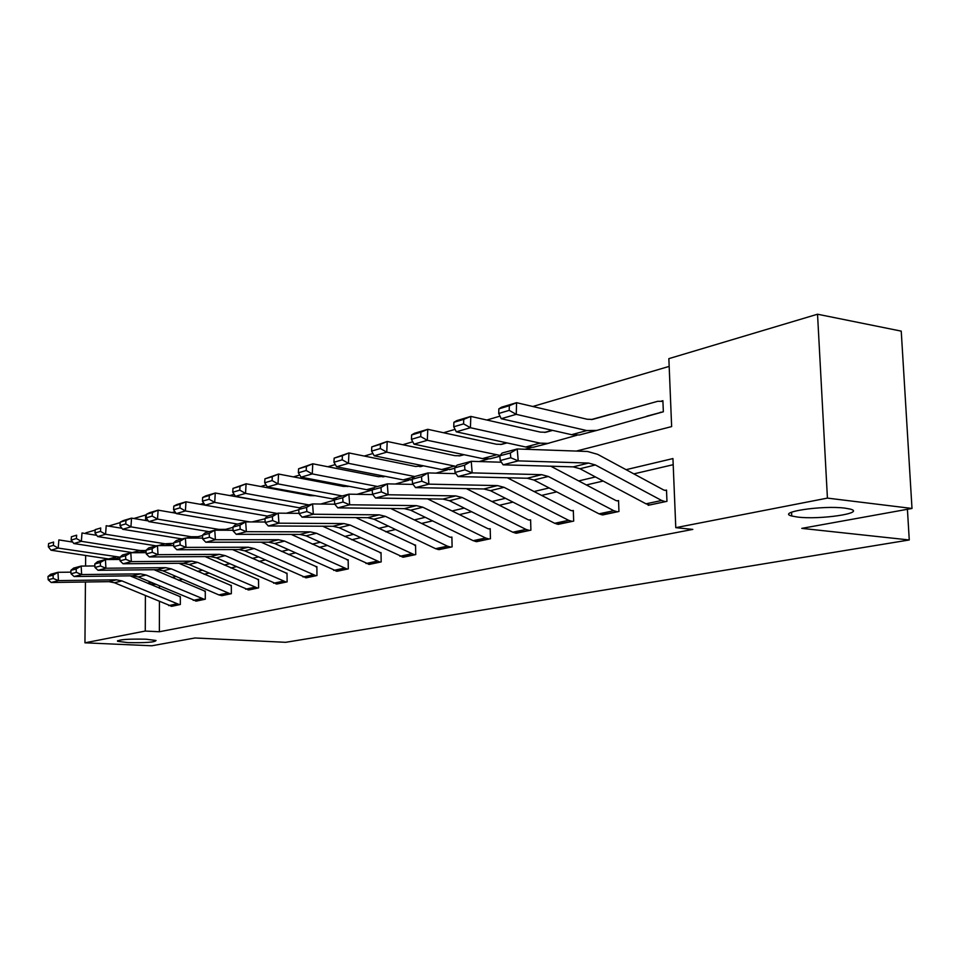 <?xml version="1.0" encoding="UTF-8"?>
<svg xmlns="http://www.w3.org/2000/svg" width="960" height="960" viewBox="0 0 960 960"><rect width="100%" height="100%" fill="white"/><g stroke="black" fill="none" stroke-linecap="round" stroke-linejoin="round"><path stroke-width="1.44" d="M797.58 517.056L791.748 516.012C776.004 512.16 822.492 505.128 845.028 508.152L850.272 509.1C866.16 513.12 819.708 519.948 797.58 517.056M127.86 642.6L117.576 641.304C118.668 639.528 128.136 638.832 145.992 639.204L156.048 640.488C154.992 642.264 145.596 642.96 127.86 642.6M85.836 533.592L85.836 532.86L95.208 530.064M108.492 526.092L120.18 522.6M133.872 518.508L145.644 514.992L145.62 520.476M146.328 515.052L145.644 514.992M669.18 366.396L532.812 406.488M500.004 416.136L486.816 420.024M455.052 429.36L443.532 432.744M412.776 441.792L402.756 444.732M372.936 453.504L364.272 456.048M335.316 464.568L327.876 466.752M299.76 475.02L293.412 476.88M266.076 484.92L260.736 486.492M234.144 494.316L229.704 495.612M203.808 503.232L200.196 504.288M174.972 511.716L172.104 512.556M576.324 451.08L671.64 426.588L668.856 358.644L817.536 314.22L827.424 498.108L675.78 527.664L672.948 458.568L626.076 469.68M827.424 498.108L912 508.464L901.236 331.128L817.536 314.22M912 508.464L801.78 528.372L909.264 539.964L907.416 509.292M909.264 539.964L285.708 642.312L194.988 637.98L151.788 645.78L84.948 642.816L85.44 582M646.62 416.256L663.348 411.792L662.892 400.692L661.332 401.124M159.432 601.704L159.372 631.752L692.82 529.404L675.78 527.664M673.2 464.688L633.84 473.88M603.144 481.044L586.368 484.956M556.716 491.88L541.62 495.408M512.964 502.104L499.38 505.272M471.636 511.752L459.432 514.596M432.552 520.884L421.608 523.44M395.532 529.524L385.728 531.816M360.42 537.72L351.648 539.772M327.06 545.508L319.236 547.344M295.332 552.924L288.384 554.544M265.128 559.98L258.96 561.42M236.316 566.7L230.892 567.972M208.836 573.12L204.072 574.236M182.568 579.252L178.428 580.224M159.456 585.984L159.456 588.324M171.012 606.24L180.324 604.5L180.324 596.52L179.544 596.688M195.552 601.02L205.284 599.208L205.272 591.06L204.456 591.24M221.184 595.572L231.348 593.688L231.312 585.348L230.46 585.54M247.968 589.884L258.6 587.904L258.54 579.396L257.652 579.588M275.988 583.92L287.112 581.868L287.028 573.156L286.104 573.36M305.316 577.68L316.968 575.532L316.872 566.616L315.9 566.832M336.06 571.14L348.288 568.896L348.168 559.764L347.136 559.992M368.328 564.276L381.168 561.924L381.024 552.576L379.944 552.804M402.228 557.064L415.74 554.592L415.548 545.016L414.42 545.256M437.892 549.468L452.112 546.876L451.896 537.048L450.696 537.312M475.452 541.476L490.452 538.752L490.188 528.672L488.928 528.948M515.064 533.04L530.904 530.172L530.604 519.816L529.272 520.104M556.92 524.124L573.672 521.1L573.324 510.468L571.92 510.768M601.2 514.68L618.948 511.5L618.552 500.556L617.064 500.892M648.12 504.684L648.156 505.308L666.96 501.324L666.504 490.056L664.92 490.404M85.572 566.04L85.656 555.468M159.372 631.752L145.272 631.056L84.948 642.816M145.392 595.788L145.272 631.056M595.44 476.952L578.712 480.924M549.132 487.944L534.072 491.52M505.476 498.3L491.928 501.516M464.256 508.08L452.088 510.972M425.268 517.332L414.36 519.924M388.356 526.092L378.576 528.408M353.34 534.396L344.604 536.472M320.088 542.292L312.288 544.14M288.468 549.792L281.532 551.436M258.348 556.944L252.216 558.396M229.644 563.748L224.232 565.032M202.248 570.252L197.508 571.368M176.076 576.456L171.96 577.44M151.056 582.396L147.492 583.236M145.524 550.728L145.524 552.672M155.772 584.412L149.244 583.98M171.78 606.312L114.456 582.756L108.9 581.664L51.216 582.492L58.44 580.608L53.232 578.46L53.04 575.136L48 576.48L48.18 579.78L53.232 578.46M180.324 596.736L130.08 575.832M48 576.48L50.748 574.248L57.972 572.304L70.956 572.16M53.04 575.136L57.972 572.304L58.44 580.608L116.388 579.816L121.956 580.92L179.544 604.668M48.18 579.78L51.216 582.492M72.696 542.076L58.86 539.916L58.224 548.088L119.964 557.16M53.364 545.352L53.616 542.076L48.588 543.576L48.336 546.84L53.364 545.352L58.224 548.088L51.012 550.2L108.516 558.948L116.832 558.456M48.588 543.576L53.616 542.076M51.012 550.2L48.336 546.84M196.368 601.104L138.228 576.936L132.6 575.808L74.1 576.528L81.648 574.56L76.32 572.364L76.128 568.968L70.86 570.372L71.052 573.756L76.32 572.364M205.272 591.288L154.008 569.712M70.86 570.372L73.608 568.104L81.156 566.076L94.884 565.956M76.128 568.968L81.156 566.076L81.648 574.56L140.424 573.864L146.076 575.016L204.468 599.388M71.052 573.756L74.1 576.528M230.496 593.868L221.976 595.656L218.856 594.9L163.068 570.852L157.368 569.676L98.028 570.3L105.924 568.236L100.488 565.992L100.284 562.512L94.764 563.988L94.968 567.444L100.488 565.992M231.312 585.6L179.004 563.316M94.764 563.988L97.524 561.684L105.42 559.56L119.928 559.464M100.284 562.512L105.42 559.56L105.924 568.236L165.54 567.66L171.276 568.836L230.436 593.868M94.968 567.444L98.028 570.3M96.756 535.332L81.996 532.98L81.372 541.332L139.968 550.512L146.04 550.536M76.392 538.524L76.656 535.188L71.4 536.76L71.136 540.084L76.392 538.524L81.372 541.332L73.836 543.528L133.128 552.732M137.604 552.708L140.592 552.12M71.4 536.76L76.656 535.188M73.836 543.528L71.136 540.084M121.944 528.288L106.2 525.72L105.576 534.264L165.024 543.78L173.58 543.324M100.488 531.396L100.74 527.976L95.244 529.62L94.992 533.016L100.488 531.396L105.576 534.264L97.692 536.568L156.336 545.892M95.244 529.62L100.74 527.976M97.692 536.568L94.992 533.016M248.856 589.98L189.048 564.48L183.264 563.28L123.072 563.772L131.352 561.624L125.784 559.308L125.568 555.756L119.796 557.304L120.012 560.832L125.784 559.308M258.54 579.648L205.14 556.608M119.796 557.304L122.544 554.964L130.812 552.744L146.172 552.672M125.568 555.756L130.812 552.744L131.352 561.624L191.82 561.156L197.64 562.38L257.7 588.096M120.012 560.832L123.072 563.772M276.912 584.028L216.252 557.82L210.384 556.572L149.328 556.944L158.016 554.676L152.316 552.312L152.088 548.676L146.028 550.296L146.256 553.92L152.316 552.312M287.04 573.42L232.488 549.564M146.028 550.296L148.776 547.92L157.452 545.592L173.724 545.556M152.088 548.676L157.452 545.592L158.016 554.676L219.348 554.352L225.24 555.624L286.176 582.06M146.256 553.92L149.328 556.944M306.288 577.8L244.764 550.836L238.812 549.54L176.88 549.768L186 547.392L180.156 544.968L179.916 541.248L173.556 542.94L173.796 546.648L180.156 544.968M316.872 566.904L261.132 542.184M173.556 542.94L176.292 540.528L185.4 538.08L202.668 538.092M179.916 541.248L185.4 538.08L186 547.392L248.208 547.224L254.196 548.532L315.996 575.736M173.796 546.648L176.88 549.768M148.344 520.92L131.544 518.124L130.932 526.86L191.256 536.748L198.06 536.712L202.5 535.56M125.724 523.92L125.976 520.428L120.216 522.156L119.964 525.624L125.724 523.92L130.932 526.86L122.676 529.272L182.172 538.956M120.216 522.156L123.288 520.596L131.544 518.124L125.976 520.428M122.676 529.272L119.964 525.624M176.04 513.228L158.112 510.156L157.512 519.096L218.712 529.38L225.612 529.368L232.92 527.412M152.172 516.084L152.424 512.508L146.376 514.32L146.124 517.884L152.172 516.084L157.512 519.096L148.848 521.628L209.22 531.684M146.376 514.32L149.46 512.748L158.112 510.156L152.424 512.508M148.848 521.628L146.124 517.884M205.128 505.152L185.988 501.804L185.4 510.948L249.828 521.916M252 521.94L264.96 518.808M179.928 507.864L180.168 504.204L173.82 506.112L173.58 509.748L179.928 507.864L185.4 510.948L176.304 513.6L237.564 524.076M173.82 506.112L176.904 504.528L185.988 501.804L180.168 504.204M176.304 513.6L173.58 509.748M337.08 571.272L274.668 543.516L268.632 542.172L205.812 542.232L215.4 539.736L209.424 537.252L209.172 533.436L202.476 535.224L202.728 539.016L209.424 537.252M348.168 560.076L291.168 534.408M202.476 535.224L205.2 532.764L214.776 530.196L233.112 530.256M209.172 533.436L214.776 530.196L215.4 539.736L278.508 539.736L284.568 541.092L347.268 569.112M202.728 539.016L205.812 542.232M232.98 488.4L232.752 492.228L239.772 490.152L240 486.3L232.98 488.4L246.096 483.78L309.96 495.612L314.352 495.72M281.22 504.564L215.28 493.02L214.704 502.392L277.152 513.444M286.38 513.228L298.752 509.748M209.1 499.236L209.328 495.48L202.656 497.484L202.428 501.204L209.1 499.236L214.704 502.392L205.152 505.188L267.492 516.12M202.656 497.484L205.728 495.876L215.28 493.02L209.328 495.48M205.152 505.188L202.428 501.204M369.396 564.42L306.096 535.812L299.964 534.42L236.256 534.312L246.348 531.684L240.204 529.128L239.94 525.216L232.896 527.088L233.16 530.988L240.204 529.128M381.024 552.9L322.704 526.224M232.896 527.088L235.596 524.604L245.676 521.892L265.176 522.012M239.94 525.216L245.676 521.892L246.348 531.684L310.344 531.864L316.5 533.268L380.088 562.152M233.16 530.988L236.256 534.312M348.732 486.276L347.772 486.54M240 486.3L246.096 483.78L245.532 493.392L308.904 504.912M320.736 504.036L334.44 500.16M239.772 490.152L245.532 493.392L235.476 496.332L300.312 507.972M348.648 486.252L347.52 486.576M235.476 496.332L232.752 492.228M403.344 557.22L339.144 527.724L332.928 526.272L268.308 525.96L278.94 523.188L272.64 520.572L272.364 516.552L264.936 518.532L265.212 522.528L272.64 520.572M415.56 545.352L355.86 517.596M264.936 518.532L267.612 516L278.232 513.156L299.004 513.348M272.364 516.552L278.232 513.156L278.94 523.188L343.86 523.572L350.1 525.036L414.6 554.832M265.212 522.528L268.308 525.96M384.972 476.316L382.98 476.868M348.984 486.324L343.356 486.408L278.544 474.048L278.004 483.9L342.312 495.948M357 494.316L372.204 490.02L366.612 489.684L301.08 477.168L298.38 472.8L306.192 470.484L306.408 466.44L298.596 468.768L298.38 472.8M272.1 480.576L272.316 476.64L264.924 478.848L264.696 482.772L272.1 480.576L278.004 483.9L267.408 486.996L335.076 499.32M384.888 476.292L382.716 476.892M264.924 478.848L278.544 474.048L272.316 476.64M267.408 486.996L264.696 482.772M439.068 549.648L435.588 548.688L373.944 519.192L367.644 517.692L302.1 517.164L313.332 514.236L306.864 511.548L306.576 507.42L298.74 509.508L299.028 513.612L306.864 511.548M451.896 537.42L449.652 537.036L390.756 508.488M298.74 509.508L301.38 506.94L312.588 503.928L334.752 504.216M306.576 507.42L312.588 503.928L313.332 514.236L379.164 514.848L385.5 516.372L447.42 546.168L450.912 547.128M299.028 513.612L302.1 517.164M423.264 465.792L420.12 466.656M385.272 476.364L378.54 476.712L312.78 463.788L312.264 473.904L377.508 486.492M395.352 484.032L408.792 480.228M423.168 465.768L419.844 466.692M385.176 476.352L383.772 476.736M298.596 468.768L312.78 463.788L306.408 466.44M306.192 470.484L312.264 473.904L301.08 477.168M476.7 541.668L473.172 540.672L410.652 510.204L404.256 508.644L337.8 507.864L349.668 504.78L343.032 502.008L342.72 497.76L334.428 499.98L334.74 504.192L343.032 502.008M490.2 529.068L487.872 528.648L427.524 498.84M334.428 499.98L337.032 497.364L348.888 494.172L372.804 494.58M342.72 497.76L348.888 494.172L349.668 504.78L416.424 505.632L422.844 507.216L485.652 538.02L489.192 539.016M334.74 504.192L337.8 507.864M463.764 454.656L459.36 455.88M423.564 465.852L415.668 466.476L348.948 452.94L348.456 463.332L414.672 476.52L428.004 472.932L455.892 473.64M435.996 473.136L447.336 469.92M342.216 459.816L342.408 455.664L334.152 458.136L333.948 462.264L342.216 459.816L348.456 463.332L336.636 466.788L403.128 479.892L412.236 479.652M463.668 454.632L459.072 455.916M423.468 465.828L420.936 466.536M334.152 458.136L348.948 452.94L342.408 455.664M336.636 466.788L333.948 462.264M516.384 533.244L512.82 532.224L449.412 500.712L442.932 499.08L375.564 498.036L388.128 494.76L381.3 491.904L380.964 487.548L372.192 489.888L372.516 494.22L381.3 491.904M530.616 520.236L528.216 519.804L466.344 488.616M372.192 489.888L374.736 487.236L387.288 483.864L413.112 484.404M380.964 487.548L387.288 483.864L388.128 494.76L455.796 495.9L462.3 497.556L525.996 529.416L529.572 530.448M372.516 494.22L375.564 498.036M506.7 442.848L500.868 444.468M464.1 454.716L460.08 455.772L454.884 455.664L387.216 441.468L386.748 452.148L456 466.356M479.136 461.556L488.112 459.024M380.316 448.536L380.508 444.264L371.772 446.88L371.58 451.116L380.316 448.536L386.748 452.148L374.232 455.808L441.684 469.536L451.308 469.224M506.604 442.824L500.58 444.504M463.992 454.704L460.2 455.748M371.772 446.88L387.216 441.468L380.508 444.264M374.232 455.808L371.58 451.116M558.324 524.364L554.712 523.296L490.416 490.668L483.852 488.964L415.56 487.62L428.892 484.152L421.86 481.212L421.512 476.712L412.2 479.208L412.548 483.66L421.86 481.212M573.336 510.924L570.84 510.456L507.36 477.768M421.512 476.712L428.004 472.932L428.892 484.152L497.472 485.592L504.072 487.32L568.644 520.32L572.268 521.4M412.2 479.208L414.684 476.508M412.548 483.66L415.56 487.62M552.288 430.32L544.872 432.384M507.048 442.92L501.648 444.36L496.392 444.228L427.764 429.312L427.332 440.292L500.148 455.424M525.012 449.244L531.288 447.468M420.708 436.572L420.888 432.18L411.612 434.952L411.444 439.32L420.708 436.572L427.332 440.292L414.06 444.168L482.472 458.592L490.116 458.784L499.872 456.276M552.18 430.296L544.572 432.408M506.94 442.896L501.744 444.348M411.612 434.952L414.504 433.284L427.764 429.312L420.888 432.18M414.06 444.168L411.444 439.32M602.688 514.956L599.028 513.84L533.868 480.024L527.208 478.248L458.016 476.568L472.176 472.884L464.94 469.848L464.556 465.216L454.668 467.856L455.04 472.452L464.94 469.848M618.564 501.048L615.96 500.556L550.776 466.212M454.668 467.856L457.08 465.12L471.228 461.316L501.384 462.228M464.556 465.216L471.228 461.316L472.176 472.884L541.656 474.672L548.34 476.472L613.788 510.696L617.448 511.824M455.04 472.452L458.016 476.568M611.76 414.048L591.588 419.544M552.66 430.404L545.712 432.264L540.384 432.108L470.808 416.412L470.424 427.716L540.084 443.136L547.848 443.388L577.116 435.204M463.584 423.876L463.752 419.352L453.9 422.304L453.744 426.792L463.584 423.876L470.424 427.716L456.324 431.832L525.684 447L533.424 447.228L549.396 443.064M610.332 414.324L591.276 419.568M552.54 430.368L545.784 432.252M453.9 422.304L456.732 420.636L470.808 416.412L463.752 419.352M456.324 431.832L453.744 426.792M649.704 504.984L646.008 503.82L579.972 468.732L573.228 466.872L503.148 464.82L518.22 460.884L510.768 457.752L510.36 452.988L499.836 455.796L500.232 460.536L510.768 457.752M666.516 490.596L663.816 490.056L597.684 454.356L587.556 451.476L517.212 448.968L518.22 460.884L588.588 463.068L595.356 464.964L661.656 500.484L665.376 501.66M499.836 455.796L502.152 453.012L517.212 448.968L510.36 452.988M500.232 460.536L503.148 464.82M662.928 401.364L657.708 401.304L592.488 419.424L587.1 419.232L516.588 402.684L516.24 414.336L586.848 430.584L596.856 430.404L661.776 412.212M509.196 410.376L509.34 405.708L498.864 408.852L498.708 413.472L509.196 410.376L516.24 414.336L501.24 418.716L571.548 434.688L579.372 434.976L596.256 430.56M657.708 401.304L592.524 419.424M498.864 408.852L501.6 407.172L516.588 402.684L509.34 405.708M501.24 418.716L498.708 413.472M171.72 606.312L179.484 604.668M114.456 582.756L121.956 580.92M108.9 581.664L116.388 579.816M168.696 605.604L176.448 603.948M115.98 556.944L108.516 558.948M196.308 601.104L204.408 599.388M138.228 576.936L146.076 575.016M132.6 575.808L140.424 573.864M193.236 600.372L201.324 598.644M163.068 570.852L171.276 568.836M157.368 569.676L165.54 567.66M218.856 594.9L227.316 593.1M139.968 550.512L132.168 552.6M165.024 543.78L158.304 545.592M248.796 589.968L257.64 588.096M189.048 564.48L197.64 562.38M183.264 563.28L191.82 561.156M245.64 589.2L254.484 587.304M276.852 584.028L286.116 582.06M216.252 557.82L225.24 555.624M210.384 556.572L219.348 554.352M273.648 583.224L282.9 581.244M306.228 577.8L315.936 575.736M244.764 550.836L254.196 548.532M238.812 549.54L248.208 547.224M302.988 576.972L312.684 574.896M191.256 536.748L186.276 538.08M218.712 529.38L215.664 530.196M247.5 521.652L246.576 521.904M337.02 571.26L347.208 569.1M274.668 543.516L284.568 541.092M268.632 542.172L278.508 539.736M333.732 570.408L343.908 568.236M369.336 564.408L380.028 562.14M306.096 535.812L316.5 533.268M299.964 534.42L310.344 531.864M366.012 563.532L376.692 561.252M301.008 507.288L299.124 507.792M403.284 557.208L414.54 554.832M339.144 527.724L350.1 525.036M332.928 526.272L343.86 523.572M399.912 556.296L411.156 553.896M336.672 497.724L332.004 498.972M439.008 549.636L450.852 547.128M373.944 519.192L385.5 516.372M367.644 517.692L379.164 514.848M435.588 548.688L447.42 546.168M374.388 487.596L366.612 489.684M476.628 541.656L489.12 539.016M410.652 510.204L422.844 507.216M404.256 508.644L416.424 505.632M473.172 540.672L485.652 538.02M414.348 476.88L403.128 479.892M516.324 533.244L529.512 530.448M449.412 500.712L462.3 497.556M442.932 499.08L455.796 495.9M512.82 532.224L525.996 529.416M454.5 466.104L441.684 469.536M558.252 524.352L572.196 521.4M490.416 490.668L504.072 487.32M483.852 488.964L497.472 485.592M554.712 523.296L568.644 520.32M496.044 454.956L482.472 458.592M602.616 514.944L617.388 511.812M533.868 480.024L548.34 476.472M527.208 478.248L541.656 474.672M599.028 513.84L613.788 510.696M540.084 443.136L525.684 447M649.632 504.972L665.304 501.648M579.972 468.732L595.356 464.964M573.228 466.872L588.588 463.068M646.008 503.82L661.656 500.484M661.704 412.2L648.252 415.8M586.848 430.584L571.548 434.688M791.748 516.012L791.556 512.208M117.576 641.304L117.576 640.668M119.808 557.592L115.02 558.876M146.052 550.596L138.756 552.54M171.744 543.744L164.868 545.58M198.06 536.712L192.924 538.092M225.612 529.368L222.408 530.22M254.496 521.652L253.428 521.94M412.236 479.568L410.58 480.012M454.704 468.24L449.232 469.692M499.86 456.192L490.116 458.784M547.848 443.388L533.424 447.228M594.696 430.884L579.372 434.976M660.948 412.2L660.048 412.44"/></g></svg>
